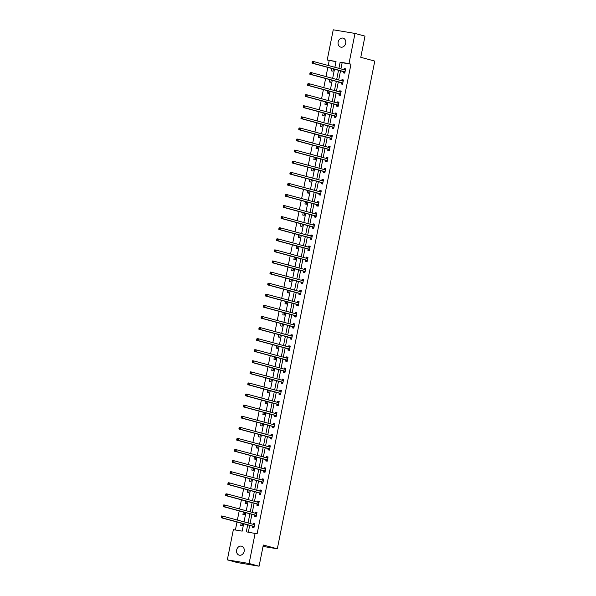 <?xml version="1.0" encoding="UTF-8"?>
<svg xmlns="http://www.w3.org/2000/svg" width="596" height="596" viewBox="0 0 596 596"><rect width="100%" height="100%" fill="white"/><g stroke="black" fill="none" stroke-linecap="round" stroke-linejoin="round"><path stroke-width="0.89" d="M345.687 43.262A4.641 3.814 105.1 0 1 340.711 47.114A4.641 3.814 105.1 0 1 338.155 42.003A4.641 3.814 105.1 0 1 343.132 38.151A4.641 3.814 105.1 0 1 345.687 43.262M244.174 551.3A4.641 3.814 105.1 0 1 239.197 555.152A4.641 3.814 105.1 0 1 236.642 550.041A4.641 3.814 105.1 0 1 241.611 546.189A4.641 3.814 105.1 0 1 244.174 551.3M335.988 61.679L327.204 60.01L333.238 29.8L355.007 33.436L365.005 36.133L360.774 57.313L374.78 61.083L277.326 548.797L263.32 545.02L259.089 566.2L237.32 562.564L227.322 559.867L233.356 529.665L242.177 531.133L243.645 523.787M329.201 60.546L328.217 65.486M327.83 67.408L325.997 76.571M325.617 78.493L323.784 87.664M323.397 89.579L321.564 98.75M321.184 100.672L319.352 109.835M318.972 111.757L317.139 120.921M316.752 122.843L314.919 132.014M314.539 133.929L312.706 143.1M312.319 145.022L310.494 154.185M310.106 156.107L308.274 165.271M307.894 167.193L306.061 176.364M305.673 178.279L303.841 187.449M303.461 189.372L301.628 198.535M301.241 200.457L299.416 209.628M299.028 211.543L297.195 220.714M296.815 222.636L294.983 231.799M294.595 233.721L292.763 242.885M292.383 244.807L290.55 253.978M290.17 255.893L288.337 265.064M287.95 266.986L286.117 276.149M285.737 278.071L283.905 287.235M283.517 289.157L281.692 298.328M281.305 300.242L279.472 309.413M279.092 311.335L277.259 320.499M276.872 322.421L275.039 331.585M274.659 333.507L272.826 342.678M272.439 344.592L270.614 353.763M270.226 355.685L268.394 364.849M268.014 366.771L266.181 375.934M265.794 377.857L263.961 387.027M263.581 388.942L261.748 398.113M261.368 400.035L259.536 409.199M259.148 411.121L257.316 420.284M256.936 422.206L255.103 431.377M254.715 433.292L252.89 442.463M252.503 444.385L250.67 453.549M250.29 455.471L248.458 464.642M248.07 466.556L246.237 475.727M245.857 477.649L244.025 486.813M243.645 488.735L241.812 497.898M241.425 499.82L239.592 508.991M239.212 510.906L237.379 520.077M236.992 521.999L235.398 530M263.045 546.413L277.326 548.797M241.179 523.124L240.702 525.516L242.17 525.761L242.617 523.512M243.004 521.589L242.021 521.329M243.391 512.038L242.915 514.423L244.39 514.668L244.837 512.426M245.217 510.504L244.233 510.236M245.612 500.945L245.127 503.337L246.602 503.583L247.049 501.34M247.437 499.418L246.446 499.15M247.824 489.86L247.347 492.251L248.815 492.497L249.27 490.247M249.65 488.333L248.666 488.064M250.037 478.774L249.56 481.166L251.035 481.412L251.482 479.162M251.862 477.24L250.879 476.979M252.257 467.689L251.78 470.073L253.248 470.318L253.695 468.076M254.082 466.154L253.099 465.886M254.47 456.596L253.993 458.987L255.46 459.233L255.915 456.99M256.295 455.068L255.311 454.8M256.682 445.51L256.205 447.901L257.681 448.147L258.128 445.897M258.515 443.983L257.524 443.715M258.902 434.424L258.426 436.816L259.893 437.062L260.34 434.812M260.728 432.89L259.744 432.629M261.115 423.339L260.638 425.723L262.113 425.969L262.56 423.726M262.94 421.804L261.957 421.536M263.335 412.246L262.858 414.637L264.326 414.883L264.773 412.633M265.16 410.718L264.17 410.45M265.548 401.16L265.071 403.552L266.539 403.797L266.993 401.548M267.373 399.625L266.39 399.365M267.76 390.075L267.284 392.466L268.759 392.704L269.206 390.462M269.586 388.54L268.602 388.279M269.981 378.981L269.504 381.373L270.971 381.619L271.418 379.376M271.806 377.454L270.822 377.186M272.193 367.896L271.716 370.287L273.191 370.533L273.639 368.283M274.018 366.369L273.035 366.1M274.413 356.81L273.929 359.202L275.404 359.448L275.851 357.198M276.239 355.276L275.248 355.015M276.626 345.725L276.149 348.109L277.617 348.355L278.071 346.112M278.451 344.19L277.468 343.929M278.839 334.632L278.362 337.023L279.837 337.269L280.284 335.026M280.664 333.104L279.68 332.836M281.059 323.546L280.582 325.938L282.05 326.183L282.497 323.933M282.884 322.019L281.901 321.751M283.271 312.46L282.795 314.852L284.262 315.098L284.717 312.848M285.097 310.926L284.113 310.665M285.484 301.375L285.007 303.759L286.482 304.005L286.929 301.762M287.317 299.84L286.326 299.572M287.704 290.282L287.227 292.673L288.695 292.919L289.142 290.677M289.529 288.755L288.546 288.486M289.917 279.196L289.44 281.588L290.915 281.834L291.362 279.584M291.742 277.669L290.759 277.401M292.137 268.111L291.66 270.502L293.128 270.748L293.575 268.498M293.962 266.576L292.971 266.315M294.35 257.025L293.873 259.409L295.34 259.655L295.795 257.412M296.175 255.49L295.191 255.222M296.562 245.932L296.085 248.323L297.56 248.569L298.007 246.327M298.387 244.405L297.404 244.136M298.782 234.846L298.305 237.238L299.773 237.484L300.22 235.234M300.608 233.319L299.624 233.051M300.995 223.761L300.518 226.152L301.986 226.398L302.44 224.148M302.82 222.226L301.837 221.965M303.215 212.675L302.731 215.059L304.206 215.305L304.653 213.063M305.04 211.14L304.049 210.872M305.428 201.582L304.951 203.974L306.418 204.219L306.873 201.977M307.253 200.055L306.269 199.787M307.64 190.496L307.163 192.888L308.639 193.134L309.086 190.884M309.466 188.969L308.482 188.701M309.86 179.411L309.384 181.802L310.851 182.048L311.298 179.798M311.686 177.876L310.702 177.615M312.073 168.325L311.596 170.709L313.064 170.955L313.518 168.713M313.898 166.791L312.915 166.522M314.286 157.232L313.809 159.624L315.284 159.87L315.731 157.62M316.118 155.705L315.128 155.437M316.506 146.147L316.029 148.538L317.497 148.784L317.944 146.534M318.331 144.612L317.348 144.351M318.718 135.061L318.242 137.452L319.717 137.691L320.164 135.448M320.544 133.526L319.56 133.266M320.939 123.975L320.462 126.359L321.929 126.605L322.376 124.363M322.764 122.441L321.773 122.173M323.151 112.882L322.674 115.274L324.142 115.52L324.596 113.27M324.976 111.355L323.993 111.087M325.364 101.797L324.887 104.188L326.362 104.434L326.809 102.184M327.189 100.262L326.206 100.001M327.584 90.711L327.107 93.095L328.575 93.341L329.022 91.099M329.409 89.177L328.426 88.916M329.797 79.618L329.32 82.01L330.787 82.255L331.242 80.013M331.622 78.091L330.638 77.823M332.017 68.533L331.532 70.924L333.008 71.17L333.455 68.92M333.842 67.005L332.851 66.737M247.683 524.875L246.297 531.826L257.122 533.837L350.97 64.182L342.149 62.707L340.905 68.905M340.525 70.827L338.692 79.998M338.305 81.913L336.472 91.084M336.092 93.006L334.259 102.169M333.879 104.091L332.046 113.255M331.659 115.177L329.826 124.348M329.446 126.263L327.614 135.434M327.226 137.356L325.401 146.519M325.014 148.441L323.181 157.605M322.801 159.527L320.968 168.698M320.581 170.612L318.748 179.783M318.368 181.706L316.536 190.869M316.156 192.791L314.323 201.955M313.936 203.877L312.103 213.048M311.723 214.962L309.89 224.133M309.503 226.055L307.67 235.219M307.29 237.141L305.457 246.312M305.077 248.227L303.245 257.397M302.857 259.32L301.025 268.483M300.645 270.405L298.812 279.569M298.425 281.491L296.599 290.662M296.212 292.576L294.379 301.747M293.999 303.669L292.167 312.833M291.779 314.755L289.947 323.919M289.567 325.841L287.734 335.012M287.354 336.926L285.521 346.097M285.134 348.019L283.301 357.183M282.921 359.105L281.089 368.268M280.701 370.19L278.876 379.361M278.488 381.276L276.656 390.447M276.276 392.369L274.443 401.533M274.056 403.455L272.223 412.618M271.843 414.54L270.01 423.711M269.623 425.626L267.798 434.797M267.41 436.719L265.578 445.882M265.198 447.805L263.365 456.968M262.978 458.89L261.145 468.061M260.765 469.976L258.932 479.147M258.552 481.069L256.72 490.232M256.332 492.154L254.499 501.325M254.12 503.24L252.287 512.411M251.899 514.333L250.074 523.497M249.687 525.419L248.338 532.161M252.697 526.328L252.466 527.475L253.941 527.721L254.79 523.459L253.322 523.213L253.099 524.316M254.909 515.242L254.686 516.389L256.153 516.635L257.003 512.374L255.535 512.128L255.311 513.223M257.129 504.149L256.898 505.304L258.366 505.55L259.223 501.281L257.748 501.035L257.532 502.137M259.342 493.063L259.111 494.218L260.586 494.457L261.435 490.195L259.968 489.949L259.744 491.052M261.562 481.978L261.331 483.125L262.799 483.371L263.655 479.11L262.18 478.864L261.964 479.966M263.775 470.892L263.544 472.039L265.019 472.285L265.868 468.024L264.4 467.778L264.177 468.873M265.987 459.799L265.764 460.954L267.231 461.2L268.081 456.931L266.613 456.685L266.39 457.788M268.207 448.713L267.976 449.861L269.444 450.107L270.301 445.845L268.826 445.599L268.61 446.702M270.42 437.628L270.189 438.775L271.664 439.021L272.514 434.76L271.046 434.514L270.822 435.616M272.64 426.542L272.409 427.69L273.877 427.935L274.726 423.674L273.259 423.428L273.043 424.523M274.853 415.449L274.622 416.604L276.09 416.85L276.946 412.581L275.471 412.335L275.255 413.438M277.065 404.364L276.835 405.511L278.31 405.757L279.159 401.495L277.691 401.25L277.468 402.352M279.286 393.278L279.055 394.425L280.522 394.671L281.379 390.41L279.904 390.164L279.688 391.267M281.498 382.192L281.267 383.34L282.742 383.586L283.592 379.317L282.124 379.078L281.901 380.173M283.711 371.099L283.487 372.254L284.955 372.5L285.804 368.231L284.337 367.985L284.113 369.088M285.931 360.014L285.7 361.161L287.168 361.407L288.024 357.146L286.549 356.9L286.333 358.002M288.144 348.928L287.913 350.075L289.388 350.321L290.237 346.06L288.769 345.814L288.546 346.909M290.364 337.835L290.133 338.99L291.6 339.236L292.457 334.967L290.982 334.721L290.766 335.824M292.576 326.75L292.345 327.904L293.821 328.15L294.67 323.881L293.195 323.635L292.979 324.738M294.789 315.664L294.558 316.811L296.033 317.057L296.882 312.796L295.415 312.55L295.191 313.652M297.009 304.578L296.778 305.726L298.246 305.971L299.103 301.71L297.627 301.464L297.411 302.559M299.222 293.485L298.991 294.64L300.466 294.886L301.315 290.617L299.848 290.371L299.624 291.474M301.442 282.4L301.211 283.554L302.679 283.8L303.528 279.531L302.06 279.286L301.844 280.388M303.655 271.314L303.424 272.461L304.891 272.707L305.748 268.446L304.273 268.2L304.057 269.303M305.867 260.228L305.636 261.376L307.111 261.622L307.961 257.36L306.493 257.114L306.269 258.21M308.087 249.135L307.856 250.29L309.324 250.536L310.181 246.267L308.706 246.021L308.49 247.124M310.3 238.05L310.069 239.205L311.544 239.45L312.393 235.182L310.926 234.936L310.702 236.038M312.513 226.964L312.289 228.112L313.757 228.357L314.606 224.096L313.138 223.85L312.915 224.953M314.733 215.879L314.502 217.026L315.969 217.272L316.826 213.01L315.351 212.765L315.135 213.86M316.945 204.786L316.714 205.94L318.19 206.186L319.039 201.917L317.571 201.671L317.348 202.774M319.165 193.7L318.935 194.855L320.402 195.093L321.259 190.832L319.784 190.586L319.568 191.689M321.378 182.614L321.147 183.762L322.622 184.008L323.472 179.746L321.996 179.5L321.78 180.603M323.591 171.529L323.36 172.676L324.835 172.922L325.684 168.661L324.217 168.415L323.993 169.51M325.811 160.436L325.58 161.59L327.048 161.836L327.904 157.567L326.429 157.322L326.213 158.424M328.024 149.35L327.793 150.497L329.268 150.743L330.117 146.482L328.649 146.236L328.426 147.339M330.236 138.265L330.013 139.412L331.48 139.658L332.33 135.396L330.862 135.15L330.638 136.253M332.456 127.179L332.225 128.326L333.693 128.572L334.55 124.303L333.075 124.065L332.859 125.16M334.669 116.086L334.438 117.241L335.913 117.486L336.762 113.218L335.295 112.972L335.071 114.074M336.889 105L336.658 106.148L338.126 106.393L338.982 102.132L337.507 101.886L337.291 102.989M339.102 93.915L338.871 95.062L340.346 95.308L341.195 91.046L339.727 90.801L339.504 91.896M341.314 82.822L341.091 83.976L342.558 84.222L343.408 79.953L341.94 79.708L341.717 80.81M343.534 71.736L343.303 72.891L344.771 73.137L345.628 68.868L344.153 68.622L343.937 69.725M259.089 566.2L249.091 563.503L227.322 559.867M355.007 33.436L348.973 63.638L340.145 62.17L338.908 68.369M350.97 64.182L348.973 63.638M255.125 533.301L249.091 563.503M338.521 70.291L336.688 79.454M336.308 81.376L334.475 90.547M334.088 92.462L332.263 101.633M331.875 103.555L330.042 112.719M329.663 114.641L327.83 123.804M327.442 125.726L325.61 134.897M325.23 136.812L323.397 145.983M323.017 147.905L321.184 157.068M320.797 158.99L318.964 168.154M318.584 170.076L316.752 179.247M316.364 181.162L314.539 190.333M314.152 192.255L312.319 201.418M311.939 203.34L310.106 212.504M309.719 214.426L307.886 223.597M307.506 225.511L305.673 234.682M305.286 236.605L303.461 245.768M303.073 247.69L301.241 256.854M300.861 258.776L299.028 267.947M298.641 269.861L296.808 279.032M296.428 280.954L294.595 290.118M294.215 292.04L292.383 301.204M291.995 303.126L290.163 312.297M289.783 314.211L287.95 323.382M287.563 325.304L285.737 334.468M285.35 336.39L283.517 345.553M283.137 347.475L281.305 356.646M280.917 358.561L279.084 367.732M278.704 369.654L276.872 378.818M276.484 380.74L274.659 389.911M274.272 391.825L272.439 400.996M272.059 402.918L270.226 412.082M269.839 414.004L268.006 423.167M267.626 425.09L265.794 434.26M265.414 436.175L263.581 445.346M263.194 447.268L261.361 456.432M260.981 458.354L259.148 467.517M258.761 469.439L256.936 478.61M256.548 480.525L254.715 489.696M254.336 491.618L252.503 500.782M252.115 502.704L250.283 511.867M249.903 513.789L248.07 522.96M334.87 67.281L336.025 61.477L327.204 60.01M244.032 521.872L245.865 512.702M246.245 510.779L248.078 501.616M248.465 499.694L250.298 490.523M250.678 488.608L252.51 479.437M252.89 477.523L254.723 468.352M255.11 466.43L256.943 457.266M257.323 455.344L259.156 446.173M259.543 444.258L261.368 435.087M261.756 433.165L263.588 424.002M263.968 422.08L265.801 412.916M266.189 410.994L268.021 401.823M268.401 399.909L270.234 390.738M270.621 388.815L272.447 379.652M272.834 377.73L274.667 368.566M275.047 366.644L276.879 357.473M277.267 355.559L279.099 346.388M279.479 344.466L281.312 335.302M281.692 333.38L283.525 324.217M283.912 322.294L285.745 313.123M286.125 311.209L287.957 302.038M288.345 300.116L290.17 290.952M290.557 289.03L292.39 279.867M292.77 277.945L294.603 268.774M294.99 266.859L296.823 257.688M297.203 255.766L299.036 246.602M299.423 244.68L301.248 235.517M301.636 233.595L303.468 224.424M303.848 222.509L305.681 213.338M306.068 211.416L307.901 202.253M308.281 200.33L310.114 191.16M310.494 189.245L312.326 180.074M312.714 178.152L314.546 168.988M314.926 167.066L316.759 157.903M317.147 155.981L318.972 146.81M319.359 144.895L321.192 135.724M321.572 133.802L323.405 124.639M323.792 122.716L325.625 113.553M326.005 111.631L327.837 102.46M328.217 100.545L330.05 91.374M330.437 89.452L332.27 80.289M332.65 78.367L334.483 69.203M342.149 62.707L340.145 62.17M254.76 523.601L253.322 523.213M256.98 512.515L255.535 512.128M259.193 501.43L257.748 501.035M261.406 490.337L259.968 489.949M263.626 479.251L262.18 478.864M265.838 468.165L264.4 467.778M268.051 457.08L266.613 456.685M270.271 445.987L268.826 445.599M272.484 434.901L271.046 434.514M274.704 423.816L273.259 423.428M276.916 412.723L275.471 412.335M279.129 401.637L277.691 401.25M281.349 390.551L279.904 390.164M283.562 379.466L282.124 379.078M285.782 368.373L284.337 367.985M287.995 357.287L286.549 356.9M290.207 346.202L288.769 345.814M292.427 335.116L290.982 334.721M294.64 324.023L293.195 323.635M296.853 312.937L295.415 312.55M299.073 301.852L297.627 301.464M301.285 290.766L299.848 290.371M303.506 279.673L302.06 279.286M305.718 268.587L304.273 268.2M307.931 257.502L306.493 257.114M310.151 246.416L308.706 246.021M312.364 235.323L310.926 234.936M314.584 224.238L313.138 223.85M316.796 213.152L315.351 212.765M319.009 202.066L317.571 201.671M321.229 190.973L319.784 190.586M323.442 179.888L321.996 179.5M325.654 168.802L324.217 168.415M327.875 157.716L326.429 157.322M330.087 146.623L328.649 146.236M332.307 135.538L330.862 135.15M334.52 124.452L333.075 124.065M336.733 113.359L335.295 112.972M338.953 102.274L337.507 101.886M341.165 91.188L339.727 90.801M343.385 80.102L341.94 79.708M345.598 69.009L344.153 68.622M253.166 524.331L254.701 523.921M221.392 516.434L221.25 517.142L221.839 517.239L221.578 515.965L223.046 516.211L254.336 524.644A0.723 0.41 99.5 0 0 254.492 524.636L254.559 524.607M221.98 516.531L223.046 516.211L222.688 517.991L221.22 517.745L252.51 526.179A0.723 0.41 99.5 0 1 252.644 526.268L253.65 527.423M254.172 526.573L254.12 526.514A0.723 0.41 99.5 0 0 253.978 526.424L222.688 517.991L221.839 517.239M221.25 517.142L221.22 517.745M255.386 513.245L256.913 512.836M223.604 505.348L223.463 506.056L224.051 506.153L223.791 504.879L225.258 505.125L256.548 513.558A0.723 0.41 99.5 0 0 256.712 513.551L256.779 513.521M224.193 505.445L225.258 505.125L224.908 506.898L223.433 506.66L254.723 515.093A0.723 0.41 99.5 0 1 254.865 515.182L255.863 516.337M256.384 515.488L256.332 515.428A0.723 0.41 99.5 0 0 256.191 515.339L224.908 506.898L224.051 506.153M223.463 506.056L223.433 506.66M257.599 502.16L259.126 501.75M225.817 494.255L225.675 494.971L226.264 495.067L226.003 493.793L227.478 494.039L258.768 502.473A0.723 0.41 99.5 0 0 258.925 502.458L258.992 502.435M226.405 494.36L227.478 494.039L227.121 495.812L225.653 495.567L256.936 504A0.723 0.41 99.5 0 1 257.077 504.097L258.083 505.244M258.597 504.395L258.552 504.343A0.723 0.41 99.5 0 0 258.411 504.246L227.121 495.812L226.264 495.067M225.675 494.971L225.653 495.567M260.296 494.158L259.29 493.004A0.723 0.41 99.5 0 0 259.156 492.914L227.866 484.481L229.341 484.727L229.691 482.946L260.981 491.387A0.723 0.41 99.5 0 0 261.137 491.372L261.204 491.35M259.819 491.067L261.346 490.664M260.817 493.309L260.765 493.25A0.723 0.41 99.5 0 0 260.623 493.16L229.341 484.727L228.484 483.982L228.626 483.267L228.037 483.17L227.895 483.885L228.484 483.982M228.037 483.17L228.223 482.7L229.691 482.946L228.626 483.267M227.895 483.885L227.866 484.481M262.031 479.981L263.559 479.571M230.25 472.084L230.108 472.792L230.697 472.889L230.436 471.615L231.911 471.861L263.194 480.294A0.723 0.41 99.5 0 0 263.358 480.287L263.425 480.257M230.838 472.181L231.911 471.861L231.553 473.641L230.078 473.395L261.368 481.829A0.723 0.41 99.5 0 1 261.51 481.918L262.516 483.073M263.03 482.224L262.978 482.164A0.723 0.41 99.5 0 0 262.843 482.075L231.553 473.641L230.697 472.889M230.108 472.792L230.078 473.395M264.244 468.896L265.771 468.486M232.47 460.999L232.328 461.706L232.917 461.803L232.649 460.529L234.124 460.775L265.414 469.208A0.723 0.41 99.5 0 0 265.57 469.201L265.637 469.171M233.058 461.095L234.124 460.775L233.766 462.548L232.298 462.302L263.588 470.743A0.723 0.41 99.5 0 1 263.723 470.833L264.728 471.987M265.242 471.138L265.198 471.078A0.723 0.41 99.5 0 0 265.056 470.982L233.766 462.548L232.917 461.803M232.328 461.706L232.298 462.302M266.941 460.894L265.943 459.747A0.723 0.41 99.5 0 0 265.801 459.65L234.511 451.217L235.986 451.463L236.336 449.689L267.626 458.123A0.723 0.41 99.5 0 0 267.783 458.108L267.85 458.086M266.464 457.81L267.991 457.4M267.462 460.045L267.41 459.993A0.723 0.41 99.5 0 0 267.269 459.896L235.986 451.463L235.129 450.718L235.271 450.01L234.682 449.905L234.541 450.621L235.129 450.718M234.682 449.905L234.869 449.444L236.336 449.689L235.271 450.01M234.541 450.621L234.511 451.217M268.677 446.717L270.204 446.315M236.895 438.82L236.754 439.528L237.342 439.632L237.081 438.351L238.556 438.596L269.839 447.03A0.723 0.41 99.5 0 0 270.003 447.022L270.07 446.993M237.484 438.917L238.556 438.596L238.199 440.377L236.731 440.131L268.014 448.565A0.723 0.41 99.5 0 1 268.155 448.654L269.161 449.809M269.675 448.959L269.623 448.9A0.723 0.41 99.5 0 0 269.489 448.81L238.199 440.377L237.342 439.632M236.754 439.528L236.731 440.131M270.897 435.631L272.424 435.222M239.115 427.734L238.974 428.442L239.562 428.539L239.301 427.265L240.769 427.511L272.059 435.944A0.723 0.41 99.5 0 0 272.216 435.937L272.283 435.907M239.704 427.831L240.769 427.511L240.411 429.291L238.944 429.046L270.234 437.479A0.723 0.41 99.5 0 1 270.368 437.568L271.374 438.723M271.895 437.874L271.843 437.814A0.723 0.41 99.5 0 0 271.702 437.725L240.411 429.291L239.562 428.539M238.974 428.442L238.944 429.046M273.586 427.637L272.588 426.483A0.723 0.41 99.5 0 0 272.447 426.386L241.156 417.952L242.632 418.198L242.982 416.425L274.272 424.859A0.723 0.41 99.5 0 0 274.436 424.844L274.503 424.821M273.11 424.546L274.637 424.136M274.108 426.788L274.056 426.729A0.723 0.41 99.5 0 0 273.922 426.632L242.632 418.198L241.775 417.453L241.916 416.746L241.328 416.649L241.186 417.356L241.775 417.453M241.328 416.649L241.514 416.179L242.982 416.425L241.916 416.746M241.186 417.356L241.156 417.952M275.322 413.46L276.849 413.05M243.548 405.556L243.399 406.271L243.988 406.368L243.727 405.094L245.202 405.34L276.492 413.773A0.723 0.41 99.5 0 0 276.648 413.758L276.715 413.736M244.136 405.652L245.202 405.34L244.844 407.113L243.377 406.867L274.659 415.3A0.723 0.41 99.5 0 1 274.801 415.397L275.806 416.544M276.32 415.695L276.276 415.635A0.723 0.41 99.5 0 0 276.134 415.546L244.844 407.113L243.988 406.368M243.399 406.271L243.377 406.867M277.542 402.367L279.07 401.965M245.761 394.47L245.619 395.178L246.208 395.282L245.947 394.001L247.415 394.247L278.704 402.68A0.723 0.41 99.5 0 0 278.861 402.673L278.928 402.643M246.349 394.567L247.415 394.247L247.064 396.027L245.589 395.781L276.879 404.215A0.723 0.41 99.5 0 1 277.021 404.304L278.019 405.459M278.541 404.61L278.488 404.55A0.723 0.41 99.5 0 0 278.347 404.46L247.064 396.027L246.208 395.282M245.619 395.178L245.589 395.781M279.755 391.281L281.282 390.872M247.973 383.384L247.832 384.092L248.42 384.189L248.16 382.915L249.635 383.161L280.917 391.594A0.723 0.41 99.5 0 0 281.081 391.587L281.148 391.557M248.562 383.481L249.635 383.161L249.277 384.942L247.809 384.696L279.092 393.129A0.723 0.41 99.5 0 1 279.233 393.218L280.239 394.373M280.753 393.524L280.701 393.464A0.723 0.41 99.5 0 0 280.567 393.375L249.277 384.942L248.42 384.189M247.832 384.092L247.809 384.696M281.968 380.196L283.502 379.786M250.193 372.291L250.052 373.007L250.64 373.103L250.38 371.829L251.847 372.075L283.137 380.509A0.723 0.41 99.5 0 0 283.294 380.494L283.361 380.471M250.782 372.396L251.847 372.075L251.49 373.848L250.022 373.603L281.312 382.036A0.723 0.41 99.5 0 1 281.446 382.133L282.452 383.28M282.966 382.431L282.921 382.379A0.723 0.41 99.5 0 0 282.78 382.282L251.49 373.848L250.64 373.103M250.052 373.007L250.022 373.603M284.188 369.11L285.715 368.7M252.406 361.206L252.264 361.921L252.853 362.018L252.592 360.744L254.06 360.99L285.35 369.423A0.723 0.41 99.5 0 0 285.514 369.408L285.581 369.386M252.995 361.303L254.06 360.99L253.71 362.763L252.235 362.517L283.525 370.95A0.723 0.41 99.5 0 1 283.666 371.04L284.665 372.195M285.186 371.345L285.134 371.286A0.723 0.41 99.5 0 0 284.992 371.196L253.71 362.763L252.853 362.018M252.264 361.921L252.235 362.517M286.4 358.017L287.928 357.607M254.619 350.12L254.477 350.828L255.066 350.932L254.805 349.651L256.28 349.897L287.563 358.33A0.723 0.41 99.5 0 0 287.726 358.323L287.793 358.293M255.207 350.217L256.28 349.897L255.922 351.677L254.455 351.431L285.737 359.865A0.723 0.41 99.5 0 1 285.879 359.954L286.885 361.109M287.399 360.26L287.354 360.2A0.723 0.41 99.5 0 0 287.212 360.111L255.922 351.677L255.066 350.932M254.477 350.828L254.455 351.431M288.62 346.932L290.148 346.522M256.839 339.035L256.697 339.742L257.286 339.839L257.025 338.565L258.493 338.811L289.783 347.245A0.723 0.41 99.5 0 0 289.939 347.237L290.006 347.207M257.427 339.131L258.493 338.811L258.135 340.592L256.667 340.346L287.957 348.779A0.723 0.41 99.5 0 1 288.091 348.869L289.097 350.023M289.619 349.174L289.567 349.114A0.723 0.41 99.5 0 0 289.425 349.025L258.135 340.592L257.286 339.839M256.697 339.742L256.667 340.346M290.833 335.846L292.36 335.436M259.051 327.942L258.91 328.657L259.498 328.754L259.238 327.48L260.713 327.725L291.995 336.159A0.723 0.41 99.5 0 0 292.159 336.144L292.226 336.122M259.64 328.046L260.713 327.725L260.355 329.499L258.88 329.253L290.17 337.686A0.723 0.41 99.5 0 1 290.312 337.783L291.317 338.93M291.831 338.081L291.779 338.029A0.723 0.41 99.5 0 0 291.645 337.932L260.355 329.499L259.498 328.754M258.91 328.657L258.88 329.253M293.046 324.753L294.573 324.351M261.272 316.856L261.13 317.571L261.719 317.668L261.45 316.394L262.925 316.64L294.215 325.073A0.723 0.41 99.5 0 0 294.372 325.058L294.439 325.036M261.86 316.953L262.925 316.64L262.568 318.413L261.1 318.167L292.39 326.601A0.723 0.41 99.5 0 1 292.524 326.69L293.53 327.845M294.044 326.995L293.999 326.936A0.723 0.41 99.5 0 0 293.858 326.846L262.568 318.413L261.719 317.668M261.13 317.571L261.1 318.167M295.266 313.667L296.793 313.258M263.484 305.77L263.343 306.478L263.931 306.582L263.67 305.301L265.138 305.547L296.428 313.98A0.723 0.41 99.5 0 0 296.584 313.973L296.652 313.943M264.073 305.867L265.138 305.547L264.788 307.327L263.313 307.082L294.603 315.515A0.723 0.41 99.5 0 1 294.744 315.604L295.743 316.759M296.264 315.91L296.212 315.85A0.723 0.41 99.5 0 0 296.07 315.761L264.788 307.327L263.931 306.582M263.343 306.478L263.313 307.082M297.478 302.582L299.006 302.172M265.697 294.685L265.555 295.392L266.144 295.489L265.883 294.215L267.358 294.461L298.641 302.895A0.723 0.41 99.5 0 0 298.805 302.887L298.872 302.857M266.285 294.782L267.358 294.461L267.001 296.242L265.533 295.996L296.815 304.429A0.723 0.41 99.5 0 1 296.957 304.519L297.963 305.673M298.477 304.824L298.425 304.765A0.723 0.41 99.5 0 0 298.291 304.675L267.001 296.242L266.144 295.489M265.555 295.392L265.533 295.996M299.691 291.496L301.226 291.086M267.917 283.592L267.775 284.307L268.364 284.404L268.103 283.13L269.571 283.376L300.861 291.809A0.723 0.41 99.5 0 0 301.017 291.794L301.084 291.772M268.505 283.696L269.571 283.376L269.213 285.149L267.746 284.903L299.036 293.336A0.723 0.41 99.5 0 1 299.17 293.433L300.175 294.58M300.697 293.731L300.645 293.679A0.723 0.41 99.5 0 0 300.503 293.582L269.213 285.149L268.364 284.404M267.775 284.307L267.746 284.903M301.911 280.403L303.439 280.001M270.13 272.506L269.988 273.221L270.577 273.318L270.316 272.044L271.783 272.283L303.073 280.723A0.723 0.41 99.5 0 0 303.237 280.709L303.304 280.686M270.718 272.603L271.783 272.283L271.433 274.063L269.958 273.817L301.248 282.251A0.723 0.41 99.5 0 1 301.39 282.34L302.388 283.495M302.91 282.646L302.857 282.586A0.723 0.41 99.5 0 0 302.723 282.497L271.433 274.063L270.577 273.318M269.988 273.221L269.958 273.817M304.124 269.317L305.651 268.908M272.35 261.421L272.201 262.128L272.789 262.225L272.528 260.951L274.004 261.197L305.294 269.63A0.723 0.41 99.5 0 0 305.45 269.623L305.517 269.593M272.931 261.517L274.004 261.197L273.646 262.978L272.178 262.732L303.461 271.165A0.723 0.41 99.5 0 1 303.602 271.255L304.608 272.409M305.122 271.56L305.077 271.5A0.723 0.41 99.5 0 0 304.936 271.411L273.646 262.978L272.789 262.225M272.201 262.128L272.178 262.732M306.344 258.232L307.871 257.822M274.562 250.335L274.421 251.043L275.009 251.14L274.749 249.866L276.216 250.111L307.506 258.545A0.723 0.41 99.5 0 0 307.663 258.537L307.73 258.508M275.151 250.432L276.216 250.111L275.866 251.885L274.391 251.646L305.681 260.079A0.723 0.41 99.5 0 1 305.822 260.169L306.821 261.324M307.342 260.474L307.29 260.415A0.723 0.41 99.5 0 0 307.149 260.325L275.866 251.885L275.009 251.14M274.421 251.043L274.391 251.646M308.557 247.146L310.084 246.737M276.775 239.242L276.633 239.957L277.222 240.054L276.961 238.78L278.436 239.026L309.719 247.459A0.723 0.41 99.5 0 0 309.883 247.444L309.95 247.422M277.363 239.346L278.436 239.026L278.079 240.799L276.611 240.553L307.894 248.986A0.723 0.41 99.5 0 1 308.035 249.083L309.041 250.231M309.555 249.381L309.503 249.329A0.723 0.41 99.5 0 0 309.369 249.232L278.079 240.799L277.222 240.054M276.633 239.957L276.611 240.553M311.254 239.145L310.248 237.99A0.723 0.41 99.5 0 0 310.114 237.901L278.824 229.467L280.291 229.713L280.649 227.933L311.939 236.374A0.723 0.41 99.5 0 0 312.095 236.359L312.162 236.336M310.769 236.053L312.304 235.651M311.768 238.296L311.723 238.236A0.723 0.41 99.5 0 0 311.581 238.147L280.291 229.713L279.442 228.968L279.584 228.253L278.995 228.156L278.853 228.871L279.442 228.968M278.995 228.156L279.181 227.687L280.649 227.933L279.584 228.253M278.853 228.871L278.824 229.467M312.989 224.968L314.517 224.558M281.208 217.071L281.066 217.778L281.655 217.875L281.394 216.601L282.862 216.847L314.152 225.281A0.723 0.41 99.5 0 0 314.315 225.273L314.383 225.243M281.796 217.167L282.862 216.847L282.511 218.628L281.036 218.382L312.326 226.815A0.723 0.41 99.5 0 1 312.468 226.905L313.466 228.059M313.988 227.21L313.936 227.15A0.723 0.41 99.5 0 0 313.794 227.061L282.511 218.628L281.655 217.875M281.066 217.778L281.036 218.382M315.202 213.882L316.729 213.472M283.42 205.985L283.279 206.693L283.867 206.79L283.607 205.516L285.082 205.762L316.364 214.195A0.723 0.41 99.5 0 0 316.528 214.188L316.595 214.158M284.009 206.082L285.082 205.762L284.724 207.535L283.256 207.289L314.539 215.73A0.723 0.41 99.5 0 1 314.681 215.819L315.686 216.974M316.2 216.125L316.148 216.065A0.723 0.41 99.5 0 0 316.014 215.975L284.724 207.535L283.867 206.79M283.279 206.693L283.256 207.289M317.899 205.881L316.893 204.733A0.723 0.41 99.5 0 0 316.759 204.637L285.469 196.203L286.937 196.449L287.294 194.676L318.584 203.109A0.723 0.41 99.5 0 0 318.741 203.094L318.808 203.072M317.422 202.796L318.949 202.387M318.42 205.031L318.368 204.979A0.723 0.41 99.5 0 0 318.227 204.882L286.937 196.449L286.087 195.704L286.229 194.996L285.64 194.892L285.499 195.607L286.087 195.704M285.64 194.892L285.827 194.43L287.294 194.676L286.229 194.996M285.499 195.607L285.469 196.203M319.635 191.703L321.162 191.301M287.853 183.806L287.712 184.514L288.3 184.618L288.039 183.337L289.514 183.583L320.797 192.016A0.723 0.41 99.5 0 0 320.961 192.009L321.028 191.979M288.442 183.903L289.514 183.583L289.157 185.363L287.682 185.118L318.972 193.551A0.723 0.41 99.5 0 1 319.113 193.64L320.119 194.795M320.633 193.946L320.581 193.886A0.723 0.41 99.5 0 0 320.447 193.797L289.157 185.363L288.3 184.618M287.712 184.514L287.682 185.118M321.847 180.618L323.375 180.208M290.073 172.721L289.932 173.429L290.513 173.525L290.252 172.251L291.727 172.497L323.017 180.931A0.723 0.41 99.5 0 0 323.174 180.923L323.241 180.893M290.662 172.818L291.727 172.497L291.37 174.278L289.902 174.032L321.192 182.465A0.723 0.41 99.5 0 1 321.326 182.555L322.332 183.71M322.846 182.86L322.801 182.801A0.723 0.41 99.5 0 0 322.66 182.711L291.37 174.278L290.513 173.525M289.932 173.429L289.902 174.032M324.544 172.624L323.546 171.469A0.723 0.41 99.5 0 0 323.405 171.38L292.115 162.939L293.59 163.185L293.94 161.412L325.23 169.845A0.723 0.41 99.5 0 0 325.386 169.83L325.453 169.808M324.068 169.532L325.595 169.122M325.066 171.775L325.014 171.715A0.723 0.41 99.5 0 0 324.872 171.618L293.59 163.185L292.733 162.44L292.874 161.732L292.286 161.635L292.144 162.343L292.733 162.44M292.286 161.635L292.472 161.166L293.94 161.412L292.874 161.732M292.144 162.343L292.115 162.939M326.28 158.447L327.807 158.037M294.498 150.542L294.357 151.257L294.945 151.354L294.685 150.08L296.16 150.326L327.442 158.76A0.723 0.41 99.5 0 0 327.606 158.745L327.673 158.722M295.087 150.639L296.16 150.326L295.802 152.099L294.335 151.853L325.617 160.287A0.723 0.41 99.5 0 1 325.759 160.384L326.764 161.531M327.279 160.682L327.226 160.629A0.723 0.41 99.5 0 0 327.092 160.533L295.802 152.099L294.945 151.354M294.357 151.257L294.335 151.853M328.493 147.354L330.028 146.951M296.719 139.457L296.577 140.164L297.166 140.269L296.905 138.987L298.373 139.233L329.663 147.666A0.723 0.41 99.5 0 0 329.819 147.659L329.886 147.629M297.307 139.553L298.373 139.233L298.015 141.014L296.547 140.768L327.837 149.201A0.723 0.41 99.5 0 1 327.971 149.291L328.977 150.445M329.499 149.596L329.446 149.536A0.723 0.41 99.5 0 0 329.305 149.447L298.015 141.014L297.166 140.269M296.577 140.164L296.547 140.768M330.713 136.268L332.24 135.858M298.931 128.371L298.79 129.079L299.378 129.176L299.118 127.902L300.585 128.147L331.875 136.581A0.723 0.41 99.5 0 0 332.039 136.573L332.106 136.544M299.52 128.468L300.585 128.147L300.235 129.928L298.76 129.682L330.05 138.116A0.723 0.41 99.5 0 1 330.191 138.205L331.19 139.36M331.711 138.51L331.659 138.451A0.723 0.41 99.5 0 0 331.525 138.361L300.235 129.928L299.378 129.176M298.79 129.079L298.76 129.682M332.926 125.182L334.453 124.773M301.151 117.285L301.002 117.993L301.591 118.09L301.33 116.816L302.805 117.062L334.095 125.495A0.723 0.41 99.5 0 0 334.252 125.48L334.319 125.458M301.732 117.382L302.805 117.062L302.448 118.835L300.98 118.589L332.263 127.022A0.723 0.41 99.5 0 1 332.404 127.119L333.41 128.267M333.924 127.417L333.879 127.365A0.723 0.41 99.5 0 0 333.738 127.268L302.448 118.835L301.591 118.09M301.002 117.993L300.98 118.589M335.146 114.097L336.673 113.687M303.364 106.192L303.222 106.907L303.811 107.004L303.55 105.73L305.018 105.976L336.308 114.41A0.723 0.41 99.5 0 0 336.464 114.395L336.531 114.372M303.953 106.289L305.018 105.976L304.668 107.749L303.193 107.504L334.483 115.937A0.723 0.41 99.5 0 1 334.624 116.034L335.623 117.181M336.144 116.332L336.092 116.272A0.723 0.41 99.5 0 0 335.95 116.183L304.668 107.749L303.811 107.004M303.222 106.907L303.193 107.504M337.358 103.004L338.886 102.601M305.577 95.107L305.435 95.814L306.024 95.919L305.763 94.637L307.238 94.883L338.521 103.317A0.723 0.41 99.5 0 0 338.684 103.309L338.751 103.279M306.165 95.204L307.238 94.883L306.88 96.664L305.405 96.418L336.695 104.851A0.723 0.41 99.5 0 1 336.837 104.941L337.843 106.095M338.357 105.246L338.305 105.187A0.723 0.41 99.5 0 0 338.17 105.097L306.88 96.664L306.024 95.919M305.435 95.814L305.405 96.418M339.571 91.918L341.098 91.508M307.797 84.021L307.655 84.729L308.244 84.826L307.983 83.552L309.451 83.798L340.741 92.231A0.723 0.41 99.5 0 0 340.897 92.224L340.964 92.194M308.385 84.118L309.451 83.798L309.093 85.578L307.625 85.332L338.915 93.766A0.723 0.41 99.5 0 1 339.05 93.855L340.055 95.01M340.569 94.161L340.525 94.101A0.723 0.41 99.5 0 0 340.383 94.012L309.093 85.578L308.244 84.826M307.655 84.729L307.625 85.332M341.791 80.832L343.318 80.423M310.009 72.928L309.868 73.643L310.456 73.74L310.196 72.466L311.663 72.712L342.953 81.145A0.723 0.41 99.5 0 0 343.117 81.13L343.184 81.108M310.598 73.032L311.663 72.712L311.313 74.485L309.838 74.239L341.128 82.673A0.723 0.41 99.5 0 1 341.27 82.769L342.268 83.917M342.789 83.067L342.737 83.015A0.723 0.41 99.5 0 0 342.596 82.918L311.313 74.485L310.456 73.74M309.868 73.643L309.838 74.239M344.004 69.739L345.531 69.337M312.222 61.842L312.08 62.558L312.669 62.654L312.408 61.381L313.883 61.626L345.166 70.06A0.723 0.41 99.5 0 0 345.33 70.045L345.397 70.023M312.811 61.939L313.883 61.626L313.526 63.399L312.058 63.154L343.341 71.587A0.723 0.41 99.5 0 1 343.482 71.676L344.488 72.831M345.002 71.982L344.95 71.922A0.723 0.41 99.5 0 0 344.816 71.833L313.526 63.399L312.669 62.654M312.08 62.558L312.058 63.154M254.12 526.514L252.644 526.268M253.978 526.424L252.51 526.179M254.492 524.636L253.963 524.547M256.332 515.428L254.865 515.182M256.191 515.339L254.723 515.093M256.712 513.551L256.183 513.461M258.552 504.343L257.077 504.097M258.411 504.246L256.936 504M258.925 502.458L258.396 502.368M260.765 493.25L259.29 493.004M260.623 493.16L259.156 492.914M261.137 491.372L260.608 491.283M262.978 482.164L261.51 481.918M262.843 482.075L261.368 481.829M263.358 480.287L262.829 480.197M265.198 471.078L263.723 470.833M265.056 470.982L263.588 470.743M265.57 469.201L265.041 469.112M267.41 459.993L265.943 459.747M267.269 459.896L265.801 459.65M267.783 458.108L267.261 458.019M269.623 448.9L268.155 448.654M269.489 448.81L268.014 448.565M270.003 447.022L269.474 446.933M271.843 437.814L270.368 437.568M271.702 437.725L270.234 437.479M272.216 435.937L271.687 435.847M274.056 426.729L272.588 426.483M273.922 426.632L272.447 426.386M274.436 424.844L273.907 424.762M276.276 415.635L274.801 415.397M276.134 415.546L274.659 415.3M276.648 413.758L276.119 413.669M278.488 404.55L277.021 404.304M278.347 404.46L276.879 404.215M278.861 402.673L278.339 402.583M280.701 393.464L279.233 393.218M280.567 393.375L279.092 393.129M281.081 391.587L280.552 391.498M282.921 382.379L281.446 382.133M282.78 382.282L281.312 382.036M283.294 380.494L282.765 380.412M285.134 371.286L283.666 371.04M284.992 371.196L283.525 370.95M285.514 369.408L284.985 369.319M287.354 360.2L285.879 359.954M287.212 360.111L285.737 359.865M287.726 358.323L287.197 358.233M289.567 349.114L288.091 348.869M289.425 349.025L287.957 348.779M289.939 347.237L289.41 347.148M291.779 338.029L290.312 337.783M291.645 337.932L290.17 337.686M292.159 336.144L291.63 336.062M293.999 326.936L292.524 326.69M293.858 326.846L292.39 326.601M294.372 325.058L293.843 324.969M296.212 315.85L294.744 315.604M296.07 315.761L294.603 315.515M296.584 313.973L296.063 313.883M298.425 304.765L296.957 304.519M298.291 304.675L296.815 304.429M298.805 302.887L298.276 302.798M300.645 293.679L299.17 293.433M300.503 293.582L299.036 293.336M301.017 291.794L300.488 291.712M302.857 282.586L301.39 282.34M302.723 282.497L301.248 282.251M303.237 280.709L302.708 280.619M305.077 271.5L303.602 271.255M304.936 271.411L303.461 271.165M305.45 269.623L304.921 269.534M307.29 260.415L305.822 260.169M307.149 260.325L305.681 260.079M307.663 258.537L307.141 258.448M309.503 249.329L308.035 249.083M309.369 249.232L307.894 248.986M309.883 247.444L309.354 247.355M311.723 238.236L310.248 237.99M311.581 238.147L310.114 237.901M312.095 236.359L311.566 236.269M313.936 227.15L312.468 226.905M313.794 227.061L312.326 226.815M314.315 225.273L313.787 225.184M316.148 216.065L314.681 215.819M316.014 215.975L314.539 215.73M316.528 214.188L315.999 214.098M318.368 204.979L316.893 204.733M318.227 204.882L316.759 204.637M318.741 203.094L318.212 203.005M320.581 193.886L319.113 193.64M320.447 193.797L318.972 193.551M320.961 192.009L320.432 191.919M322.801 182.801L321.326 182.555M322.66 182.711L321.192 182.465M323.174 180.923L322.645 180.834M325.014 171.715L323.546 171.469M324.872 171.618L323.405 171.38M325.386 169.83L324.865 169.748M327.226 160.629L325.759 160.384M327.092 160.533L325.617 160.287M327.606 158.745L327.077 158.655M329.446 149.536L327.971 149.291M329.305 149.447L327.837 149.201M329.819 147.659L329.29 147.57M331.659 138.451L330.191 138.205M331.525 138.361L330.05 138.116M332.039 136.573L331.51 136.484M333.879 127.365L332.404 127.119M333.738 127.268L332.263 127.022M334.252 125.48L333.723 125.398M336.092 116.272L334.624 116.034M335.95 116.183L334.483 115.937M336.464 114.395L335.943 114.305M338.305 105.187L336.837 104.941M338.17 105.097L336.695 104.851M338.684 103.309L338.155 103.22M340.525 94.101L339.05 93.855M340.383 94.012L338.915 93.766M340.897 92.224L340.368 92.134M342.737 83.015L341.27 82.769M342.596 82.918L341.128 82.673M343.117 81.13L342.588 81.049M344.95 71.922L343.482 71.676M344.816 71.833L343.341 71.587M345.33 70.045L344.801 69.956"/></g></svg>
